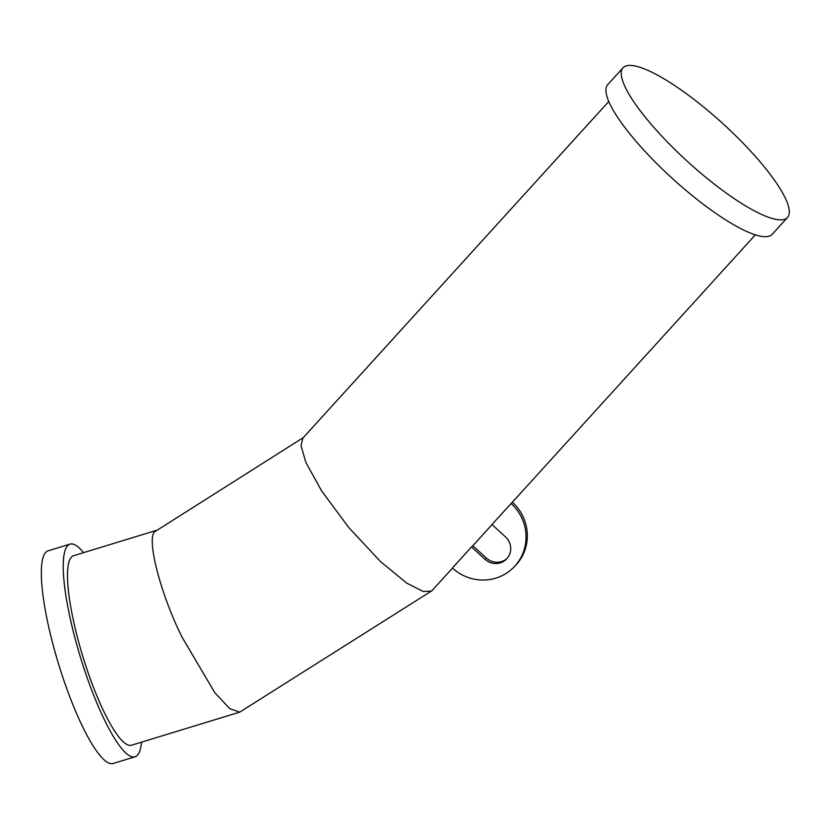 <?xml version="1.0" encoding="UTF-8"?>
<svg xmlns="http://www.w3.org/2000/svg" width="829" height="829" viewBox="0 0 829 829"><rect width="100%" height="100%" fill="white"/><g stroke="black" fill="none" stroke-linecap="round" stroke-linejoin="round"><path stroke-width="1.24" d="M511.078 503.452A44.859 43.626 45.2 0 1 513.389 567.647A44.859 43.626 45.2 0 1 452.396 568.02L471.535 546.964L485.131 559.388A15.606 15.171 -134.8 0 0 506.322 559.243A15.606 15.171 -134.8 0 0 505.535 536.923L491.949 524.508L512.374 502.167M471.535 546.964A99.086 23.098 42.3 0 0 472.24 546.373A99.086 23.098 42.3 0 0 472.437 546.176L492.043 524.591M452.499 568.114L432.251 590.383L431.339 591.108L423.153 591.471L406.562 583.015L380.324 561.388L348.833 527.607L321.745 491.12L305.974 462.634L301.031 445.743L302.844 438.126L608.724 101.532M431.339 591.108L239.716 712.142L229.716 708.608L214.835 692.723L182.183 637.377C160.111 593.668 145.417 535.316 155.479 531.275L303.331 437.588M156.899 530.228L73.563 555.71A99.086 20.59 73 0 0 86.102 666.754A99.086 20.59 73 0 0 131.49 745.23L239.716 712.142M690.889 97.045A111.179 25.927 -137.7 0 1 787.55 217.405A111.179 25.927 -137.7 0 1 719.645 188.214A111.179 25.927 -137.7 0 1 622.983 67.854A111.179 25.927 -137.7 0 1 690.889 97.045M787.55 217.405L772.245 234.244A111.179 25.927 -137.7 0 1 704.339 205.064A111.179 25.927 -137.7 0 1 607.678 84.703L622.983 67.854M83.584 552.642A111.179 23.108 73 0 0 70.019 544.135L48.123 550.829A111.179 23.108 73 0 0 76.89 714.215A111.179 23.108 73 0 0 113.138 763.488L135.034 756.794A111.179 23.108 73 0 0 141.521 742.162M70.019 544.135A111.179 23.108 73 0 0 98.786 707.52A111.179 23.108 73 0 0 135.034 756.794M512.405 502.187A44.859 43.626 45.2 0 1 514.674 566.362L513.389 567.647M472.851 545.71L486.416 558.104A15.606 15.171 -134.8 0 0 506.944 558.58M486.416 558.104L485.131 559.388M755.385 234.814L511.98 502.654"/></g></svg>
